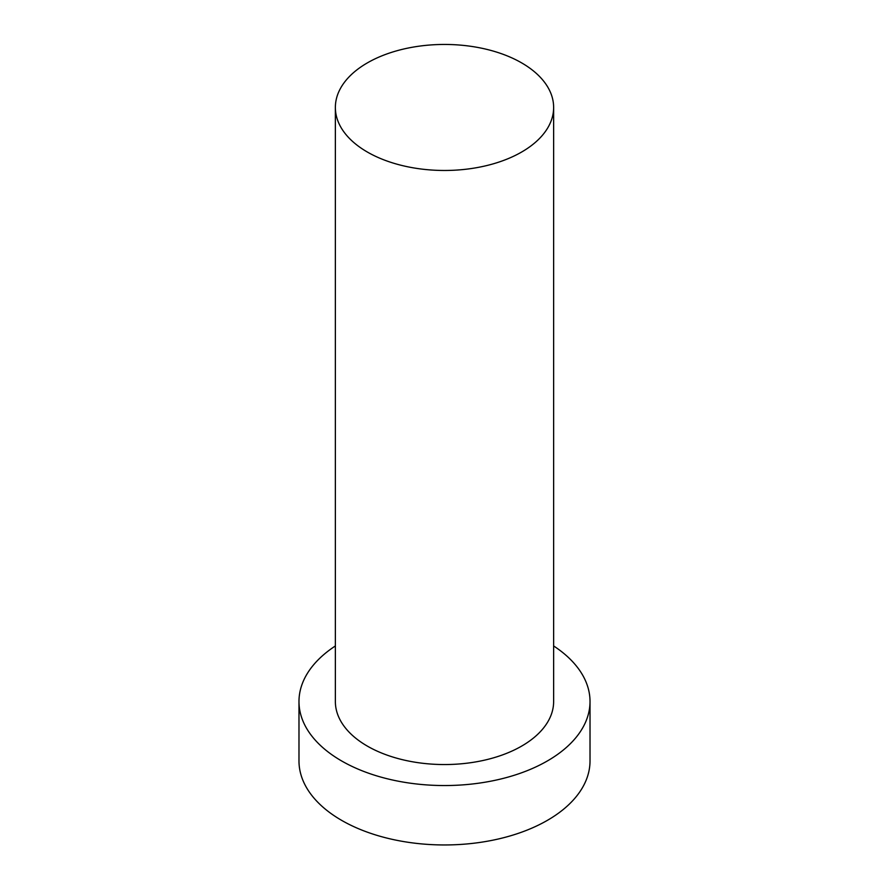 <?xml version="1.0" encoding="UTF-8"?>
<svg xmlns="http://www.w3.org/2000/svg" width="889" height="889" viewBox="0 0 889 889"><rect width="100%" height="100%" fill="white"/><g stroke="black" fill="none" stroke-linecap="round" stroke-linejoin="round"><path stroke-width="1.33" d="M367.324 152.019A109.136 63.008 0 0 0 486.261 165.676A109.136 63.008 0 0 0 553.636 107.458A109.136 63.008 0 0 0 444.5 44.45A109.136 63.008 0 0 0 335.364 107.458A109.136 63.008 0 0 0 367.324 152.019M335.364 645.959A145.518 84.01 0 0 0 298.982 701.532L298.982 760.94A145.518 84.01 0 0 0 341.609 820.347A145.518 84.01 0 0 0 500.185 838.56A145.518 84.01 0 0 0 590.018 760.94L590.018 701.532A145.518 84.01 0 0 0 553.636 645.959M298.982 701.532A145.518 84.01 0 0 0 341.609 760.94A145.518 84.01 0 0 0 500.185 779.153A145.518 84.01 0 0 0 590.018 701.532M335.364 107.458L335.364 701.532A109.136 63.008 0 0 0 367.324 746.093A109.136 63.008 0 0 0 486.261 759.751A109.136 63.008 0 0 0 553.636 701.532L553.636 107.458"/></g></svg>
